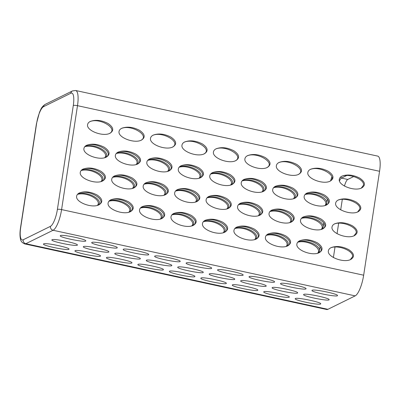 <?xml version="1.0" encoding="UTF-8"?>
<svg xmlns="http://www.w3.org/2000/svg" width="400" height="400" viewBox="0 0 400 400"><rect width="100%" height="100%" fill="white"/><g stroke="black" fill="none" stroke-linecap="round" stroke-linejoin="round"><path stroke-width="0.6" d="M326.515 204.9L327.415 199.015M322.865 228.745L323.765 222.855M319.215 252.585L320.12 246.695M339.46 180.92A8.385 2.345 102.3 0 1 341.48 178.095L346.79 175.48M330.635 180.695A15.09 4.22 102.3 0 1 331.89 176.91M353.745 176.515L347.775 179.46A8.385 2.345 -77.7 0 0 344.475 186.09M342.31 199.34L340.7 209.86M338.66 223.18L337.05 233.7M335.01 247.025L333.4 257.54M327.905 309.315L25.83 243.705L53.09 230.265A18.445 5.155 -77.7 0 0 61.59 209.59L77.49 105.675A18.445 5.155 -77.7 0 0 75.635 90.495L377.71 156.105A18.445 5.155 102.3 0 1 379.56 171.285L363.66 275.2A18.445 5.155 102.3 0 1 355.165 295.875L327.905 309.315A18.445 5.155 102.3 0 1 326.715 309.505L24.645 243.895A18.445 5.155 -77.7 0 0 25.83 243.705A3.355 3.145 -116.2 0 1 23.18 239.78A15.09 4.22 102.3 0 1 20.695 227.515L36.595 123.6A3.355 0.7 -171.3 0 0 36.43 123.775L20.525 227.69A3.355 0.7 8.7 0 1 20.695 227.515M297.91 242.01C305.485 238.9 320.875 245.335 319.455 251.02L318.465 252.965M301.555 218.165C309.13 215.06 324.525 221.495 323.105 227.18L322.11 229.125M305.205 194.325C312.78 191.215 328.17 197.655 326.755 203.335L325.76 205.285M77.645 194.17C86.64 190.465 104.11 199.78 98.205 205.125M84.945 146.485C93.94 142.785 111.405 152.095 105.5 157.44M266.44 235.175C275.435 231.475 292.905 240.785 287 246.13M109.115 201C118.105 197.3 135.575 206.61 129.67 211.96M147.875 160.155C156.87 156.45 174.335 165.765 168.43 171.11M140.58 207.835C149.575 204.135 167.04 213.445 161.135 218.795M175.695 190.83C184.685 187.13 202.155 196.44 196.25 201.785M207.16 197.665C216.155 193.96 233.62 203.275 227.715 208.62M238.625 204.5C247.62 200.795 265.085 210.11 259.18 215.455M179.34 166.99C188.335 163.285 205.805 172.6 199.895 177.945M234.975 228.34C243.97 224.64 261.44 233.95 255.53 239.295M81.295 170.325C90.29 166.625 107.76 175.935 101.85 181.285M116.41 153.32C125.405 149.62 142.87 158.93 136.965 164.275M273.74 187.49C282.735 183.79 300.2 193.1 294.295 198.45M112.76 177.16C121.755 173.46 139.225 182.77 133.315 188.12M242.275 180.655C251.265 176.955 268.735 186.265 262.83 191.615M203.51 221.505C212.505 217.805 229.975 227.115 224.065 232.46M210.805 173.825C219.8 170.12 237.27 179.43 231.36 184.78M144.225 183.995C153.22 180.295 170.69 189.605 164.78 194.95M172.045 214.67C181.04 210.97 198.505 220.28 192.6 225.63M270.09 211.335C279.085 207.63 296.555 216.945 290.645 222.29M60.425 235.59C62.275 234.215 86.67 239.3 85.77 240.87C86.13 242.83 59.36 237.48 60.255 235.77L60.425 235.59M83.505 246.555C85.35 245.185 109.745 250.27 108.85 251.84C109.21 253.8 82.44 248.45 83.335 246.74L83.505 246.555M106.58 257.525C108.43 256.15 132.825 261.24 131.925 262.81C132.29 264.77 105.515 259.42 106.41 257.71L106.58 257.525M186.29 262.925C188.135 261.55 212.535 266.635 211.635 268.21C211.995 270.17 185.225 264.82 186.12 263.11L186.29 262.925M209.37 273.895C211.215 272.52 235.61 277.605 234.715 279.18C235.075 281.14 208.3 275.785 209.195 274.08L209.37 273.895M249.22 276.595C251.07 275.22 275.465 280.305 274.565 281.88C274.925 283.84 248.155 278.485 249.05 276.775L249.22 276.595M295.375 298.535C297.225 297.16 321.62 302.245 320.72 303.815C321.085 305.775 294.31 300.425 295.205 298.715L295.375 298.535M303.765 294.4C305.61 293.025 330.01 298.11 329.11 299.68C329.47 301.64 302.7 296.29 303.595 294.58L303.765 294.4M280.69 283.43C282.535 282.055 306.93 287.14 306.03 288.71C306.395 290.675 279.62 285.32 280.515 283.61L280.69 283.43M200.98 278.03C202.825 276.655 227.225 281.74 226.325 283.315C226.685 285.275 199.915 279.92 200.81 278.21L200.98 278.03M177.9 267.06C179.75 265.685 204.145 270.77 203.245 272.345C203.605 274.305 176.835 268.955 177.73 267.245L177.9 267.06M138.05 264.36C139.895 262.985 164.29 268.07 163.395 269.645C163.755 271.605 136.98 266.255 137.875 264.545L138.05 264.36M91.895 242.425C93.74 241.05 118.135 246.135 117.235 247.705C117.6 249.665 90.825 244.315 91.72 242.605L91.895 242.425M52.04 239.725C53.885 238.35 78.28 243.435 77.385 245.005C77.745 246.965 50.975 241.615 51.865 239.905L52.04 239.725M75.115 250.69C76.965 249.32 101.36 254.405 100.46 255.975C100.82 257.935 74.05 252.585 74.945 250.875L75.115 250.69M114.97 253.39C116.815 252.02 141.215 257.105 140.315 258.675C140.675 260.635 113.905 255.285 114.8 253.575L114.97 253.39M154.825 256.09C156.67 254.72 181.065 259.805 180.17 261.375C180.53 263.335 153.76 257.985 154.655 256.275L154.825 256.09M217.755 269.76C219.605 268.385 244 273.47 243.1 275.045C243.46 277.005 216.69 271.65 217.585 269.945L217.755 269.76M240.835 280.73C242.68 279.355 267.075 284.44 266.18 286.01C266.54 287.975 239.77 282.62 240.66 280.91L240.835 280.73M263.91 291.7C265.76 290.325 290.155 295.41 289.255 296.98C289.615 298.94 262.845 293.59 263.74 291.88L263.91 291.7M312.155 290.265C314 288.89 338.395 293.975 337.5 295.545C337.86 297.505 311.085 292.155 311.98 290.445L312.155 290.265M272.3 287.565C274.145 286.19 298.545 291.275 297.645 292.845C298.005 294.805 271.235 289.455 272.13 287.745L272.3 287.565M232.445 284.865C234.29 283.49 258.69 288.575 257.79 290.145C258.15 292.11 231.38 286.755 232.275 285.045L232.445 284.865M169.515 271.195C171.36 269.82 195.755 274.905 194.86 276.48C195.22 278.44 168.45 273.085 169.34 271.38L169.515 271.195M146.435 260.225C148.285 258.85 172.68 263.94 171.78 265.51C172.14 267.47 145.37 262.12 146.265 260.41L146.435 260.225M123.36 249.255C125.205 247.885 149.6 252.97 148.705 254.54C149.065 256.5 122.29 251.15 123.185 249.44L123.36 249.255M43.65 243.86C45.495 242.485 69.895 247.57 68.995 249.14C69.355 251.1 42.585 245.75 43.48 244.04L43.65 243.86M317.645 253.22C322.6 248.015 306.84 239.365 297.68 242.27M97.385 205.38C102.34 200.17 86.575 191.525 77.42 194.43M104.68 157.7C109.635 152.49 93.875 143.845 84.715 146.745M286.18 246.385C291.135 241.18 275.37 232.53 266.215 235.435M128.85 212.215C133.805 207.005 118.04 198.36 108.885 201.265M167.61 171.365C172.565 166.16 156.805 157.51 147.645 160.415M160.315 219.05C165.27 213.84 149.51 205.195 140.35 208.1M195.43 202.045C200.385 196.835 184.62 188.19 175.465 191.09M226.895 208.875C231.85 203.67 216.09 195.02 206.93 197.925M258.36 215.71C263.315 210.505 247.555 201.855 238.395 204.76M199.075 178.2C204.035 172.995 188.27 164.345 179.11 167.25M254.71 239.555C259.67 234.345 243.905 225.7 234.75 228.6M101.03 181.54C105.985 176.33 90.225 167.685 81.065 170.585M136.145 164.53C141.1 159.325 125.34 150.675 116.18 153.58M293.475 198.705C298.43 193.495 282.67 184.85 273.51 187.75M132.495 188.375C137.455 183.165 121.69 174.52 112.53 177.42M262.01 191.87C266.965 186.66 251.2 178.015 242.045 180.92M223.245 232.72C228.2 227.51 212.44 218.865 203.28 221.765M230.545 185.035C235.5 179.825 219.735 171.18 210.58 174.085M163.965 195.21C168.92 190 153.155 181.355 144 184.255M191.78 225.885C196.735 220.675 180.975 212.03 171.815 214.93M324.94 205.54C329.895 200.33 314.135 191.685 304.975 194.585M289.825 222.545C294.78 217.335 279.02 208.69 269.86 211.595M321.29 229.38C326.25 224.17 310.485 215.525 301.325 218.43M357.62 211.965L359.8 209.09C361.26 203.27 345.22 196.79 337.865 200.23M335.68 203.105C335.9 201.795 336.795 200.75 338.365 199.955C343.72 198.005 349.63 198.675 356.1 201.975C361.57 205.77 362.255 209.02 358.165 211.72C351.18 215.66 334.155 209.135 335.68 203.105M326.15 205.135C335.285 200.32 316.1 188.92 306.395 193.395M304.21 196.27C304.435 194.965 305.33 193.915 306.9 193.12C312.255 191.17 318.165 191.845 324.635 195.145C330.1 198.935 330.79 202.185 326.7 204.89C319.715 208.825 302.69 202.3 304.21 196.27M130.06 211.81C139.195 206.995 120.01 195.595 110.305 200.07M108.12 202.95C108.34 201.64 109.235 200.59 110.805 199.8C116.165 197.845 122.075 198.52 128.545 201.82C134.01 205.61 134.7 208.86 130.605 211.565C123.625 215.5 106.6 208.98 108.12 202.95M361.265 188.125L363.45 185.25C364.91 179.425 348.87 172.95 341.51 176.385M339.325 179.265C339.545 177.955 340.44 176.905 342.015 176.115C347.37 174.16 353.28 174.835 359.75 178.135C365.215 181.93 365.905 185.175 361.81 187.88C354.83 191.815 337.805 185.295 339.325 179.265M98.595 204.975C107.73 200.16 88.545 188.76 78.84 193.235M76.655 196.115C76.875 194.805 77.77 193.755 79.34 192.965C84.695 191.01 90.61 191.685 97.075 194.985C102.545 198.78 103.235 202.025 99.14 204.73C92.155 208.665 75.135 202.145 76.655 196.115M228.105 208.47C237.24 203.66 218.055 192.26 208.35 196.73M206.165 199.61C206.385 198.3 207.28 197.25 208.855 196.46C214.21 194.51 220.12 195.18 226.59 198.48C232.055 202.275 232.745 205.525 228.65 208.225C221.67 212.165 204.645 205.64 206.165 199.61M161.525 218.645C170.66 213.83 151.475 202.43 141.77 206.905M139.585 209.78C139.805 208.475 140.7 207.425 142.275 206.635C147.63 204.68 153.54 205.355 160.01 208.655C165.475 212.445 166.165 215.695 162.07 218.4C155.09 222.335 138.065 215.81 139.585 209.78M200.29 177.795C209.425 172.98 190.24 161.585 180.535 166.055M178.35 168.935C178.57 167.625 179.465 166.575 181.035 165.785C186.39 163.83 192.305 164.505 198.77 167.805C204.24 171.6 204.925 174.845 200.835 177.55C193.85 181.485 176.83 174.965 178.35 168.935M224.46 232.315C233.59 227.5 214.41 216.1 204.705 220.575M202.52 223.45C202.74 222.145 203.635 221.095 205.205 220.3C210.56 218.35 216.47 219.025 222.94 222.325C228.41 226.115 229.095 229.365 225.005 232.07C218.02 236.005 200.995 229.48 202.52 223.45M266.87 167.625C276.005 162.81 256.82 151.41 247.115 155.885M244.93 158.76C245.15 157.455 246.045 156.405 247.615 155.61C252.97 153.66 258.885 154.335 265.35 157.635C270.82 161.425 271.505 164.675 267.415 167.38C260.43 171.315 243.41 164.79 244.93 158.76M259.57 215.305C268.705 210.495 249.52 199.095 239.815 203.565M237.63 206.445C237.855 205.135 238.75 204.085 240.32 203.295C245.675 201.34 251.585 202.015 258.055 205.315C263.52 209.11 264.21 212.355 260.12 215.06C253.135 218.995 236.11 212.475 237.63 206.445M298.335 174.455C307.47 169.645 288.285 158.245 278.58 162.72M276.395 165.595C276.615 164.285 277.51 163.235 279.08 162.445C284.435 160.495 290.35 161.165 296.815 164.465C302.285 168.26 302.975 171.51 298.88 174.21C291.895 178.15 274.875 171.625 276.395 165.595M192.99 225.48C202.125 220.665 182.94 209.265 173.235 213.74M171.05 216.615C171.275 215.31 172.17 214.26 173.74 213.47C179.095 211.515 185.005 212.19 191.475 215.49C196.94 219.28 197.63 222.53 193.54 225.235C186.555 229.17 169.53 222.645 171.05 216.615M287.39 245.98C296.525 241.17 277.34 229.77 267.635 234.245M265.45 237.12C265.67 235.81 266.565 234.76 268.135 233.97C273.49 232.02 279.405 232.69 285.87 235.99C291.34 239.785 292.03 243.035 287.935 245.735C280.95 249.675 263.93 243.15 265.45 237.12M168.825 170.96C177.955 166.15 158.775 154.75 149.07 159.22M146.885 162.1C147.105 160.79 148 159.74 149.57 158.95C154.925 156.995 160.835 157.67 167.305 160.97C172.775 164.765 173.46 168.01 169.37 170.715C162.385 174.65 145.36 168.13 146.885 162.1M329.8 181.29C338.935 176.48 319.75 165.08 310.045 169.55M307.86 172.43C308.08 171.12 308.975 170.07 310.545 169.28C315.905 167.33 321.815 168 328.285 171.3C333.75 175.095 334.44 178.345 330.345 181.045C323.36 184.985 306.34 178.46 307.86 172.43M172.47 147.12C181.605 142.305 162.42 130.905 152.715 135.38M150.53 138.26C150.75 136.95 151.645 135.9 153.22 135.11C158.575 133.155 164.485 133.83 170.955 137.13C176.42 140.92 177.11 144.17 173.015 146.875C166.035 150.81 149.01 144.29 150.53 138.26M109.54 133.45C118.675 128.64 99.49 117.24 89.785 121.71M87.6 124.59C87.82 123.28 88.715 122.23 90.285 121.44C95.64 119.485 101.555 120.16 108.02 123.46C113.49 127.255 114.18 130.5 110.085 133.205C103.1 137.14 86.08 130.62 87.6 124.59M105.89 157.29C115.025 152.48 95.84 141.08 86.135 145.555M83.95 148.43C84.17 147.12 85.065 146.07 86.64 145.28C91.995 143.33 97.905 144 104.375 147.3C109.84 151.095 110.53 154.345 106.435 157.045C99.455 160.985 82.43 154.46 83.95 148.43M318.855 252.815C327.99 248.005 308.805 236.605 299.1 241.075M296.915 243.955C297.135 242.645 298.03 241.595 299.6 240.805C304.96 238.85 310.87 239.525 317.34 242.825C322.805 246.62 323.495 249.865 319.4 252.57C312.42 256.51 295.395 249.985 296.915 243.955M137.355 164.125C146.49 159.315 127.305 147.915 117.6 152.39M115.415 155.265C115.635 153.955 116.535 152.905 118.105 152.115C123.46 150.165 129.37 150.835 135.84 154.135C141.305 157.93 141.995 161.18 137.905 163.88C130.92 167.82 113.895 161.295 115.415 155.265M291.04 222.14C300.17 217.325 280.99 205.925 271.285 210.4M269.1 213.28C269.32 211.97 270.215 210.92 271.785 210.13C277.14 208.175 283.05 208.85 289.52 212.15C294.99 215.945 295.675 219.19 291.585 221.895C284.6 225.83 267.575 219.31 269.1 213.28M235.4 160.79C244.535 155.975 225.355 144.575 215.645 149.05M213.465 151.925C213.685 150.62 214.58 149.57 216.15 148.78C221.505 146.825 227.415 147.5 233.885 150.8C239.355 154.59 240.04 157.84 235.95 160.545C228.965 164.48 211.94 157.955 213.465 151.925M294.685 198.3C303.82 193.485 284.635 182.085 274.93 186.56M272.745 189.435C272.965 188.13 273.86 187.08 275.435 186.29C280.79 184.335 286.7 185.01 293.17 188.31C298.635 192.1 299.325 195.35 295.23 198.055C288.25 201.99 271.225 195.465 272.745 189.435M255.925 239.145C265.06 234.335 245.875 222.935 236.17 227.41M233.985 230.285C234.205 228.975 235.1 227.925 236.67 227.135C242.025 225.185 247.94 225.855 254.405 229.155C259.875 232.95 260.56 236.2 256.47 238.9C249.485 242.84 232.465 236.315 233.985 230.285M263.22 191.465C272.355 186.65 253.17 175.25 243.465 179.725M241.28 182.6C241.5 181.295 242.395 180.245 243.965 179.455C249.325 177.5 255.235 178.175 261.705 181.475C267.17 185.265 267.86 188.515 263.765 191.22C256.78 195.155 239.76 188.635 241.28 182.6M231.755 184.63C240.89 179.815 221.705 168.415 212 172.89M209.815 175.77C210.035 174.46 210.93 173.41 212.5 172.62C217.855 170.665 223.77 171.34 230.235 174.64C235.705 178.435 236.395 181.68 232.3 184.385C225.315 188.32 208.295 181.8 209.815 175.77M196.64 201.635C205.775 196.825 186.59 185.425 176.885 189.9M174.7 192.775C174.92 191.465 175.815 190.415 177.385 189.625C182.745 187.675 188.655 188.345 195.125 191.645C200.59 195.44 201.28 198.69 197.185 201.39C190.2 205.33 173.18 198.805 174.7 192.775M203.935 153.955C213.07 149.14 193.885 137.74 184.18 142.215M181.995 145.09C182.215 143.785 183.115 142.735 184.685 141.945C190.04 139.99 195.95 140.665 202.42 143.965C207.885 147.755 208.575 151.005 204.485 153.71C197.5 157.645 180.475 151.12 181.995 145.09M165.175 194.8C174.31 189.99 155.125 178.59 145.42 183.065M143.235 185.94C143.455 184.63 144.35 183.585 145.92 182.79C151.275 180.84 157.19 181.51 163.655 184.81C169.125 188.605 169.815 191.855 165.72 194.555C158.735 198.495 141.715 191.97 143.235 185.94M350.32 259.65L352.505 256.775C353.965 250.95 337.925 244.475 330.565 247.91M328.38 250.79C328.6 249.48 329.495 248.43 331.07 247.64C336.425 245.685 342.335 246.36 348.805 249.66C354.27 253.455 354.96 256.7 350.865 259.405C343.885 263.34 326.86 256.82 328.38 250.79M322.505 228.975C331.64 224.16 312.455 212.76 302.75 217.235M300.565 220.115C300.785 218.805 301.68 217.755 303.25 216.965C308.605 215.01 314.52 215.685 320.985 218.985C326.455 222.775 327.14 226.025 323.05 228.73C316.065 232.665 299.045 226.145 300.565 220.115M102.245 181.135C111.375 176.32 92.195 164.92 82.49 169.395M80.305 172.27C80.525 170.965 81.42 169.915 82.99 169.125C88.345 167.17 94.255 167.845 100.725 171.145C106.195 174.935 106.88 178.185 102.79 180.89C95.805 184.825 78.78 178.3 80.305 172.27M141.005 140.285C150.14 135.47 130.955 124.07 121.25 128.545M119.065 131.425C119.285 130.115 120.18 129.065 121.75 128.275C127.11 126.32 133.02 126.995 139.49 130.295C144.955 134.09 145.645 137.335 141.55 140.04C134.565 143.975 117.545 137.455 119.065 131.425M133.71 187.97C142.845 183.155 123.66 171.755 113.955 176.23M111.77 179.105C111.99 177.8 112.885 176.75 114.455 175.955C119.81 174.005 125.725 174.68 132.19 177.98C137.66 181.77 138.345 185.02 134.255 187.725C127.27 191.66 110.25 185.135 111.77 179.105M353.97 235.81L356.155 232.93C357.615 227.11 341.575 220.63 334.215 224.07M332.03 226.945C332.25 225.64 333.145 224.59 334.715 223.8C340.07 221.845 345.985 222.52 352.45 225.82C357.92 229.61 358.61 232.86 354.515 235.565C347.53 239.5 330.51 232.975 332.03 226.945M347.775 179.46L341.48 178.095L340.71 176.95M355.165 295.875L53.09 230.265A3.355 3.145 -116.2 0 1 50.44 226.34L23.18 239.78M363.66 275.2L61.59 209.59A3.355 0.7 -171.3 0 0 57.395 209.425A15.09 4.22 102.3 0 1 50.44 226.34M379.56 171.285L77.49 105.675A3.355 0.7 -171.3 0 0 73.295 105.51L57.395 209.425M75.635 90.495L72.47 90.92A3.355 3.145 63.8 0 0 70.81 93.245A15.09 4.22 102.3 0 1 73.295 105.51M72.47 90.92L45.21 104.36A3.355 3.145 63.8 0 0 43.545 106.68L70.81 93.245M36.595 123.6A15.09 4.22 102.3 0 1 43.545 106.68M20.525 227.69C19.855 232.045 19.81 235.705 20.395 238.665C20.545 240.96 21.96 242.7 24.645 243.895M36.43 123.775L39.47 112.335C41.005 109.23 41.205 107.13 45.21 104.36"/></g></svg>
